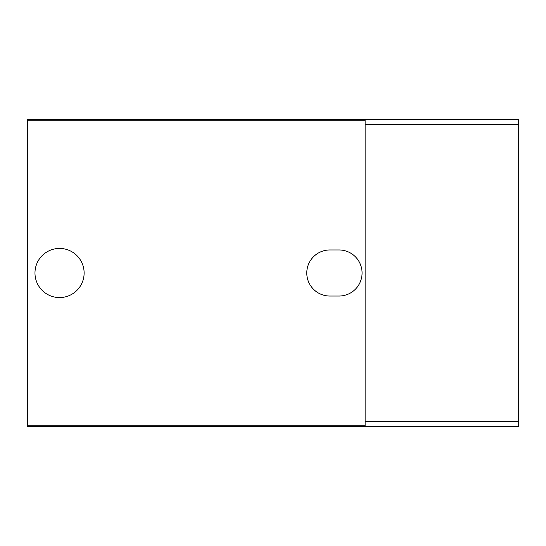 <?xml version="1.0" encoding="UTF-8"?>
<svg xmlns="http://www.w3.org/2000/svg" width="546" height="546" viewBox="0 0 546 546"><rect width="100%" height="100%" fill="white"/><g stroke="black" fill="none" stroke-linecap="round" stroke-linejoin="round"><path stroke-width="0.82" d="M365.137 425.737L27.3 425.737L27.3 120.263L365.137 120.263L365.137 425.737M34.978 273A24.57 24.57 0 0 1 71.833 251.72A24.57 24.57 0 0 1 71.833 294.28A24.57 24.57 0 0 1 34.978 273M339.032 296.034L329.818 296.034A23.034 23.034 0 0 1 306.784 273A23.034 23.034 0 0 1 329.818 249.966L339.032 249.966A23.034 23.034 0 0 1 362.066 273A23.034 23.034 0 0 1 339.032 296.034M27.3 425.737L27.3 426.562L518.7 426.562L518.7 119.438L27.3 119.438L27.3 120.263M518.7 421.628L365.137 421.628M518.7 124.372L365.137 124.372"/></g></svg>
